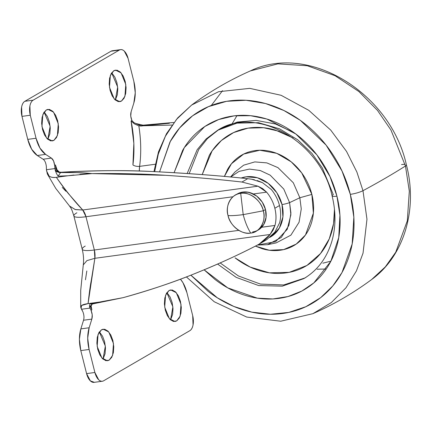<?xml version="1.0" encoding="UTF-8"?>
<svg xmlns="http://www.w3.org/2000/svg" width="432" height="432" viewBox="0 0 432 432"><rect width="100%" height="100%" fill="white"/><g stroke="black" fill="none" stroke-linecap="round" stroke-linejoin="round"><path stroke-width="0.65" d="M257.272 230.494A20.833 17.404 -120.2 0 0 265.502 209.525L263.326 210.789A20.833 17.404 59.8 0 1 255.096 231.757A20.833 17.404 59.8 0 1 250.684 233.064A20.833 17.404 59.8 0 1 228.053 215.584C229.732 225.526 242.179 235.138 250.684 233.064C247.477 227.799 244.987 221.659 243.205 214.628L263.326 210.789C261.646 200.848 249.199 191.236 240.694 193.309L243.205 214.628C244.987 221.659 247.477 227.799 250.684 233.064C259.632 232.767 266.587 220.514 263.326 210.789L243.205 214.628C236.979 215.471 231.925 215.789 228.053 215.584C231.925 215.789 236.979 215.471 243.205 214.628L240.694 193.309C231.746 193.606 224.791 205.859 228.053 215.584A20.833 17.404 59.8 0 1 236.282 194.616A20.833 17.404 59.8 0 1 240.694 193.309A20.833 17.404 59.8 0 1 263.326 210.789L265.502 209.525A20.833 17.404 -120.2 0 0 238.453 193.352M259.227 229.37L263.866 224.284L266.069 217.312L265.502 209.525L262.246 202.1L256.802 196.171L249.998 192.64M238.81 193.185L237.26 193.99M105.7 360.639L109.139 360.175L107.471 360.758L101.871 357.993L97.168 346.405L98.032 334.53L101.504 329.773L98.896 332.613L97.27 337.333L96.871 343.219L97.751 349.369L99.792 354.856L102.67 358.83L105.953 360.698L109.139 360.175L111.748 357.334L113.373 352.609L113.773 346.723L112.892 340.573L110.851 335.092L107.973 331.112L104.69 329.243L101.504 329.773L103.172 329.189L108.772 331.954L113.476 343.537L112.612 355.417L109.139 360.175L105.7 360.639M173.232 321.386L176.672 320.917L174.998 321.5L169.403 318.735L164.7 307.152L165.564 295.272L169.036 290.515L166.428 293.355L164.803 298.08L164.403 303.966L165.283 310.117L167.324 315.598L170.203 319.577L173.486 321.446L176.672 320.917L179.28 318.076L180.905 313.357L181.305 307.471L180.419 301.32L178.384 295.834L175.505 291.859L172.222 289.991L169.036 290.515L170.705 289.931L176.305 292.696L181.008 304.285L180.144 316.159L176.672 320.917L173.232 321.386M50.485 140.821L53.924 140.357L52.256 140.94L46.656 138.175L41.953 126.587L42.817 114.712L46.289 109.955L43.686 112.795L42.055 117.515L41.656 123.401L42.541 129.551L44.577 135.038L47.455 139.012L50.738 140.881L53.924 140.357L56.533 137.511L58.158 132.791L58.563 126.905L57.677 120.755L55.636 115.274L52.758 111.294L49.475 109.426L46.289 109.955L47.963 109.372L53.557 112.136L58.261 123.719L57.397 135.599L53.924 140.357L50.485 140.821M118.017 101.569L121.457 101.099L119.788 101.682L114.188 98.917L109.485 87.329L110.349 75.454L113.821 70.697L111.213 73.537L109.588 78.262L109.188 84.148L110.074 90.299L112.109 95.78L114.988 99.76L118.271 101.628L121.457 101.099L124.065 98.258L125.69 93.539L126.09 87.653L125.21 81.502L123.169 76.016L120.29 72.041L117.007 70.173L113.821 70.697L115.49 70.114L121.09 72.878L125.793 84.467L124.929 96.341L121.457 101.099L118.017 101.569M264.859 240.802L266.911 239.517M271.156 236.158L274.849 232.151L279.644 222.728A34.312 28.663 -120.2 0 0 279.493 205.546L274.838 208.256A34.312 28.663 59.8 0 1 274.984 225.439L270.108 234.473L259.141 244.129L257.731 244.901C262.375 242.406 266.501 238.934 270.108 234.473L94.867 258.309L94.343 250.004L85.984 216.734L233.032 196.738L85.984 216.734L82.739 210.011L257.974 186.181L241.942 182.039C217.976 179.307 192.467 177.061 165.418 175.306L91.989 173.588L67.927 175.765L56.354 177.336C53.298 177.784 50.884 177.363 49.118 176.072L46.499 170.786M236.806 194.254L238.091 193.509M253.325 193.968L266.63 192.164L253.341 193.973C249.788 192.256 246.224 191.657 242.654 192.175L236.59 194.378M254.416 179.771L251.726 179.226L262.413 182.623L271.285 189.459A34.312 28.663 59.8 0 1 279.493 205.546L274.838 208.256A34.312 28.663 -120.2 0 0 266.63 192.164A34.312 28.663 59.8 0 1 274.838 208.256C276.334 214.213 276.383 219.942 274.984 225.439L261.668 227.275M260.042 228.776L257.693 230.305M238.815 230.359L94.343 250.004L238.815 230.359M257.202 180.538L262.413 182.623L271.285 189.459A34.312 28.663 -120.2 0 1 279.493 205.546A34.312 28.663 59.8 0 1 279.644 222.728L274.849 232.151L266.873 239.544L264.87 240.797M65.875 191.236L62.267 187.418M55.75 168.485L59.324 172.103L61.112 172.244C96.763 170.402 127.03 170.159 151.924 171.504C189.022 173.389 220.952 175.781 247.709 178.686L241.942 182.039L247.709 178.686L251.726 179.226L247.709 178.686C218.797 175.597 186.867 173.205 151.924 171.504C121.651 170.181 91.384 170.424 61.112 172.244L59.324 172.103L56.084 169.366L55.447 164.927L57.521 171.239L55.447 164.927L54.648 165.391L54.945 168.566L46.451 169.722L54.945 168.566L56.479 173.529L58.066 176.164L67.927 175.765L56.354 177.336C53.033 177.725 50.56 177.255 48.94 175.932L47.32 173.88L46.445 169.717L46.337 166.369C45.873 162.761 44.788 160.38 43.097 159.23L37.303 155.509L31.687 149.256L27.751 139.379L21.973 116.375L21.6 107.114C22.162 104.171 23.247 102.233 24.856 101.299L111.019 51.214L112.763 50.701M43.103 159.235L37.303 155.509L45.603 154.381L39.987 148.127L36.05 138.251L30.272 115.247L29.9 105.986C30.461 103.043 31.547 101.104 33.156 100.17L119.318 50.085C120.928 49.151 122.585 49.491 124.297 51.116L128.077 58.39L133.855 81.4L135.254 92.756L133.807 103.108L131.123 111.758L130.739 116.095L131.895 120.49L131.09 120.96L133.844 143.332L132.926 164.965C134.752 150.795 134.141 136.123 131.09 120.96L134.363 123.86L138.839 125.885A78.424 40.743 -97.7 0 1 139.612 166.369A22.059 11.459 82.3 0 0 139.304 171.067L139.612 166.369C136.949 166.585 134.719 166.115 132.926 164.965C134.719 166.115 136.949 166.585 139.612 166.369L155.196 164.252L139.612 166.369C141.307 153.5 141.048 140 138.839 125.885L172.012 125.053M94.376 382.32L90.364 380.884L86.584 373.61L80.806 350.6L79.407 339.244L80.854 328.892L83.543 320.231M82.825 311.629L80.698 307.265L81.502 305.559C82.577 304.722 84.769 304.074 88.074 303.615L99.646 302.044L90.11 303.723L89.543 305.154L89.991 308.092L81.497 309.247L89.991 308.092L91.066 310.381L91.87 309.911L90.99 305.257L91.87 309.911L90.59 306.742L92.421 303.858M85.466 279.79L86.816 270.972M166.855 292.669L172.881 306.828L170.554 319.896L172.606 314.485L173.005 308.599L172.12 302.449L170.084 296.962L167.206 292.988M111.64 72.851L117.671 87.01L115.339 100.078L117.391 94.667L117.79 88.781L116.91 82.631L114.869 77.144L111.991 73.17M44.107 112.104L50.139 126.268L47.806 139.331L49.858 133.92L50.258 128.034L49.378 121.883L47.336 116.402L44.458 112.423M99.322 331.922L105.354 346.086L103.021 359.149L105.073 353.738L105.473 347.852L104.593 341.701L102.551 336.22L99.673 332.24M180.43 279.185L182.974 282.744L186.91 292.621L192.688 315.625L193.061 324.886C192.499 327.829 191.414 329.767 189.805 330.701L103.642 380.786C102.033 381.721 100.375 381.375 98.669 379.755L94.883 372.481L89.105 349.472L87.707 338.116L89.154 327.764L91.838 319.113L92.221 314.777L91.066 310.381C92.351 313.567 92.61 316.483 91.838 319.113L89.154 327.764L80.854 328.892L83.538 320.242L91.838 319.113L83.538 320.242C84.299 317.666 84.056 314.793 82.82 311.623L81.497 309.247M112.396 50.755A12.253 6.367 82.3 0 0 111.019 51.214L119.318 50.085L33.156 100.17L24.856 101.299A12.253 6.367 82.3 0 0 21.973 116.375L30.272 115.247L36.05 138.251L27.751 139.379A24.505 12.733 82.3 0 0 37.303 155.509L45.603 154.381L51.397 158.101C53.12 159.284 54.205 161.714 54.648 165.391L53.579 160.947L51.397 158.101L45.603 154.381A24.505 12.733 -97.7 0 1 36.05 138.251L27.751 139.379L21.973 116.375L30.272 115.247A12.253 6.367 -97.7 0 1 33.156 100.17L24.856 101.299L111.019 51.214L119.318 50.085A12.253 6.367 -97.7 0 1 120.695 49.626A12.253 6.367 -97.7 0 1 128.077 58.39L133.855 81.4A24.505 12.733 -97.7 0 1 133.807 103.108L131.123 111.758C130.351 114.388 130.61 117.299 131.895 120.49L133.952 122.645L131.895 120.49L131.09 120.96L134.363 123.86L138.839 125.885L172.001 125.064M142.852 125.177L135.697 123.471L133.952 122.645M81.027 308.443L81.621 305.467L88.074 303.615L99.646 302.044L123.152 297.653C146.318 291.308 168.836 283.84 190.701 275.26C214.85 265.712 237.19 255.593 257.731 244.901C238.496 254.983 216.157 265.102 190.701 275.26C171.72 282.874 149.202 290.342 123.152 297.653L92.291 304.015L90.11 303.723L92.275 304.02M252.628 231.93C256.208 231.422 259.232 229.862 261.695 227.243L274.984 225.439L273.094 230.116L270.108 234.473L94.867 258.309L86.902 260.626L83.273 264.897C83.9 260.086 83.549 254.853 82.215 249.205L73.861 215.935C71.069 206.804 70.675 208.035 69.514 206.021L75.416 209.623L82.739 210.011C74.525 201.431 65.734 190.539 56.354 177.336C62.456 186.143 66.998 192.17 69.984 195.41L82.739 210.011L257.974 186.181L262.672 188.611L266.63 192.164L257.974 186.181L241.942 182.039C219.478 179.447 193.973 177.206 165.418 175.306C144.202 173.864 119.729 173.291 91.989 173.588L76.847 172.6L60.593 172.546C71.804 172.265 82.269 172.616 91.989 173.588L79.855 174.355M94.867 258.309L91.309 280.314C90.337 285.082 89.262 292.853 88.074 303.615L94.867 258.309A12.253 6.367 82.3 0 0 94.343 250.004A24.505 4.39 165.9 0 1 82.231 249.253A24.505 4.39 165.9 0 1 85.234 246.056M51.397 158.101L43.097 159.23L51.397 158.101M89.105 349.472A24.505 12.733 -97.7 0 1 89.154 327.764L80.854 328.892A24.505 12.733 82.3 0 0 80.806 350.6L89.105 349.472L94.883 372.481L86.584 373.61L80.806 350.6L89.105 349.472M180.425 279.185A24.505 12.733 -97.7 0 1 186.91 292.621L192.688 315.625A12.253 6.367 -97.7 0 1 189.805 330.701L103.642 380.786A12.253 6.367 -97.7 0 1 102.265 381.245A12.253 6.367 -97.7 0 1 94.883 372.481L86.584 373.61A12.253 6.367 82.3 0 0 93.965 382.374M169.398 123.266L140.557 126.063L150.655 124.902M55.447 164.927L54.648 165.391L55.215 170.257A7.355 6.145 -120.2 0 0 60.593 172.546L58.066 176.164L67.943 175.759L73.877 175.014M82.231 249.253A24.505 4.39 -14.1 0 0 94.343 250.004L85.984 216.734A24.505 4.39 165.9 0 1 73.872 215.984A24.505 4.39 165.9 0 1 76.88 212.787M73.872 215.984A24.505 4.39 -14.1 0 0 85.984 216.734A12.253 6.367 82.3 0 0 82.739 210.011L75.157 209.52L69.52 206.026M46.451 169.722L46.337 166.379M261.695 227.243L258.228 229.991M235.219 195.178L237.929 193.622L242.654 192.175L247.99 192.262L253.341 193.973M99.646 302.044L90.11 303.723L89.543 305.154L89.581 307.082L91.066 310.381L91.87 309.911L90.612 306.385M105.565 301.174L99.662 302.033M143.089 125.167L141.075 125.761L135.697 123.471L143.024 125.177L141.075 125.761L135.697 123.471M173.907 122.499L168.302 122.942M58.066 176.164L56.479 173.529L55.215 170.257L60.593 172.546L58.066 176.164M89.581 307.082L91.978 304.117L89.581 307.082M241.078 178.054A33.043 27.605 59.8 0 1 282.01 204.53A7.355 1.318 -14.1 0 0 289.597 202.619L283.775 189.059L270.189 175.171L260.296 170.532L249.394 169.079L239.009 171.412L230.596 177.061L239.009 171.412L249.394 169.079L260.296 170.532L270.189 175.171L283.775 189.059L289.597 202.619L299.846 197.753L293.323 182.785L277.96 167.638L266.846 162.891L254.81 161.903L243.648 165.181L234.959 171.995L243.648 165.181L254.81 161.903L266.846 162.891L277.96 167.638L293.323 182.785L299.846 197.753L311.866 194.405L313.373 213.143L305.473 234.981L296.201 244.102L283.646 249.604L269.336 250.247L255.377 246.11L262.3 248.751C268.353 250.538 274.309 251.041 280.174 250.241C286.033 249.442 291.357 247.412 296.136 244.145C300.92 240.883 304.792 236.633 307.768 231.395C310.738 226.163 312.579 220.336 313.292 213.926C313.999 207.522 313.524 201.01 311.866 194.405C310.208 187.796 307.487 181.597 303.712 175.797C299.932 169.997 295.385 165.04 290.066 160.936C284.747 156.827 279.061 153.878 273.013 152.086C266.96 150.293 261.004 149.796 255.139 150.595C249.28 151.389 243.956 153.419 239.177 156.686C234.392 159.953 230.521 164.203 227.545 169.436L224.348 176.483M267.538 244.69L276.172 242.892L290.893 235.154L299.074 222.242L301.261 208.931L299.846 197.753L289.597 202.619L290.92 213.035L288.878 225.439L281.254 237.476L267.538 244.69L257.429 245.057L275.6 241.677L287.221 229.343L290.882 214.839L289.597 202.619A7.355 1.318 165.9 0 1 282.01 204.53A33.043 27.605 59.8 0 1 269.752 237.395M304.916 277.96L283.667 284.958L260.426 284.083L238.453 275.978L220.18 262.937L238.453 275.978L260.426 284.083L283.667 284.958L304.916 277.96M334.481 209.385L334.055 220.077C333.018 229.403 330.34 237.875 326.014 245.489C321.694 253.109 316.051 259.292 309.096 264.044C302.141 268.796 294.397 271.75 285.865 272.911C277.333 274.072 268.666 273.348 259.864 270.74C251.057 268.132 242.789 263.839 235.046 257.861L250.198 267.089L269.433 272.83L289.213 272.349L306.92 265.453L320.522 253.53L329.27 238.853L333.574 223.592L334.465 209.234M332.089 195.88A9.801 1.755 -14.1 0 0 336.938 196.177A9.801 1.755 165.9 0 1 332.089 195.88A9.801 1.755 165.9 0 1 333.293 194.6L322.348 167.983L312.034 153.5L297.713 139.795L279.499 128.801L258.525 122.704L236.995 123.131L217.566 130.318L206.064 139.001L197.186 149.672L187.18 173.459L197.186 149.672L206.064 139.001L217.566 130.318C255.247 105.268 320.182 140.632 332.089 195.858C335.988 211.815 335.929 226.913 331.906 241.153C326.83 258.05 317.455 270.545 303.777 278.635L282.317 286.168L258.644 285.547L236.212 277.382L217.615 264.071L236.212 277.382L258.644 285.547L282.317 286.168L303.777 278.635L306.104 277.285M204.147 269.838L227.729 287.858L257.278 298.139L272.894 298.949L288.025 296.53L301.882 291.022L313.837 282.884L330.793 261.382L338.747 237.514L339.919 215.195L336.938 196.177L329.999 176.569L316.867 154.856L295.753 133.936L266.857 119.027L250.587 115.706L234.198 115.846L218.635 119.556L204.773 126.538L184.324 147.582L174.123 172.616L182.59 150.476C188.033 140.897 195.129 133.115 203.882 127.138C212.63 121.16 222.372 117.445 233.107 115.981C243.837 114.523 254.74 115.436 265.815 118.714C276.896 121.991 287.302 127.391 297.038 134.914C306.774 142.436 315.095 151.502 322.013 162.113C328.925 172.73 333.898 184.086 336.938 196.177C339.973 208.273 340.843 220.185 339.541 231.919C338.245 243.648 334.876 254.308 329.432 263.893C323.995 273.478 316.899 281.254 308.146 287.231C299.392 293.209 289.651 296.924 278.921 298.388C268.191 299.846 257.288 298.933 246.208 295.655C235.132 292.378 224.726 286.978 214.99 279.455L204.131 269.843M362.983 190.69L356.864 171.99L346.518 151.411L330.761 130.129L308.831 110.36L281.119 95.294L249.766 88.36L218.565 91.719L191.646 105.041L218.565 91.719L249.766 88.36L281.119 95.294L308.831 110.36L330.761 130.129L346.518 151.411L356.864 171.99L362.983 190.69A735.232 131.69 -14.1 0 0 405.464 165.996L390.955 130.032L377.492 110.408L358.873 91.53L335.075 75.724L307.26 65.734L277.916 63.86L250.344 70.924L277.916 63.86L307.26 65.734L335.075 75.724L358.873 91.53L377.492 110.408L390.955 130.032L405.464 165.996A9.801 1.755 -14.1 0 0 406.399 164.878A9.801 1.755 165.9 0 1 405.464 165.996L409.309 191.165L407.317 220.801L395.734 252.229L385.306 266.89L371.612 279.547L385.306 266.89L395.734 252.229L407.317 220.801L409.309 191.165L405.464 165.996A735.232 131.69 165.9 0 1 362.983 190.69L366.968 219.251L363.042 253.147L356.443 270.864L345.967 287.777L331.36 302.535L312.914 313.67L331.36 302.535L345.967 287.777L356.443 270.864L363.042 253.147L366.968 219.251L362.983 190.69A9.801 1.755 165.9 0 1 350.325 194.357A9.801 1.755 -14.1 0 0 362.983 190.69M190.863 275.195L208.202 291.411C219.548 300.175 231.676 306.472 244.588 310.295C257.499 314.113 270.205 315.176 282.712 313.475C295.218 311.774 306.569 307.438 316.769 300.478C326.97 293.512 335.237 284.445 341.582 273.272C347.922 262.105 351.848 249.685 353.365 236.012C354.877 222.334 353.867 208.451 350.325 194.357C346.783 180.263 340.988 167.033 332.932 154.661C324.869 142.29 315.171 131.722 303.826 122.958C292.475 114.194 280.346 107.897 267.44 104.08C254.529 100.256 241.823 99.193 229.316 100.894C216.81 102.595 205.454 106.931 195.253 113.897C185.058 120.857 176.785 129.929 170.446 141.097L159.586 171.844L169.97 141.944L179.669 127.915L192.591 115.798L208.467 106.639L226.616 101.309L246.019 100.278L265.486 103.518L283.905 110.522L300.424 120.425L326.09 145.109L341.998 170.986L350.325 194.357L353.84 217.161L352.172 243.983L342.009 272.511L332.807 285.925L320.674 297.632L305.813 306.72L288.776 312.417L270.421 314.242L251.759 312.131L233.793 306.428L217.345 297.821L190.885 275.189M222.55 90.661L211.313 105.462M154.683 171.623L158.328 154.024L165.402 136.269L176.445 119.47L191.646 105.041L177.649 117.947L166.477 133.726L158.501 151.81L153.949 171.59M232.346 123.433L237.028 115.555M326.241 269.033L317.077 269.201M401.555 164.576A9.801 1.755 165.9 0 1 405.049 164.376M218.722 129.665L207.371 138.65L198.709 149.564L189.189 173.599L198.709 149.564L207.371 138.65L218.722 129.665M293.063 137.997L278.98 131.242L263.585 127.726L248.033 128.137L233.615 132.565L221.422 140.481L212.112 150.865L202.214 174.582L209.299 155.342C213.619 147.722 219.262 141.539 226.217 136.787C233.172 132.041 240.916 129.082 249.448 127.926C257.98 126.765 266.647 127.489 275.449 130.091L292.961 137.927M224.359 176.483L231.439 163.771L243.68 154.062L259.81 150.239L276.718 153.349L291.222 161.849L301.73 172.93L311.866 194.405L299.846 197.753L301.261 208.931L299.074 222.242L290.893 235.154L276.172 242.892M241.067 178.049L246.116 176.807L257.423 177.752L268.218 183.352L276.847 192.753L282.01 204.53L282.911 216.886L279.418 227.939L272.057 236.007L269.735 237.406M256.16 231.196L258.331 229.932M259.108 244.145L264.913 240.775M120.604 49.637L112.304 50.765M102.357 381.235L94.057 382.363M80.698 307.265L80.714 290.39L83.273 264.897M69.514 206.021L55.75 188.395L47.579 174.404M143.057 125.172L169.441 122.839M92.27 304.02L91.978 304.117M230.499 177.05L234.959 171.995M186.413 276.923L214.223 301.747L246.688 317.05L280.714 321.219L312.914 313.67C333.742 304.463 353.306 293.09 371.612 279.547C404.174 256.057 417.998 209.056 406.404 164.9C390.652 93.085 308.842 42.568 250.344 70.924C229.516 80.125 209.952 91.498 191.646 105.041M322.834 263.185L330.912 261.16M219.893 128.968L237.276 122.062L256.23 120.393L275.492 123.995L293.863 132.554"/></g></svg>
